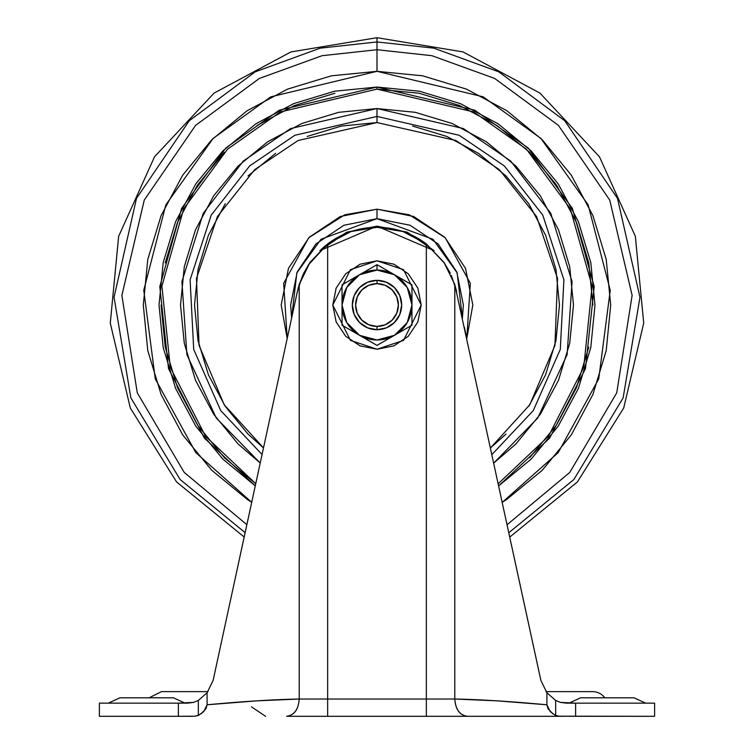 <?xml version="1.0" encoding="UTF-8"?>
<svg xmlns="http://www.w3.org/2000/svg" width="754" height="754" viewBox="0 0 754 754"><rect width="100%" height="100%" fill="white"/><g stroke="black" fill="none" stroke-linecap="round" stroke-linejoin="round"><path stroke-width="1.13" d="M359.517 274.748A34.957 34.957 0 0 1 377 270.073L377 264.663L359.517 274.748L377 264.663L411.957 284.842L411.957 325.21L377 345.398L342.043 325.21L342.043 284.842L359.517 274.748L342.043 284.842L342.043 325.21L359.517 335.304L377 345.398L411.957 325.21L411.957 305.031A34.957 34.957 0 0 1 359.517 335.304A34.957 34.957 0 0 1 359.517 274.748L377 270.073A34.957 34.957 0 0 1 394.483 274.748L377 264.663L377 270.073L394.483 274.748L407.273 287.547L411.957 305.031L407.273 322.505L394.483 335.304L377 339.988L359.517 335.304L346.727 322.505L342.043 305.031L346.727 287.547L359.517 274.748M401.675 305.031L399.799 314.475L401.675 305.031L399.799 295.587L394.446 287.576L386.444 282.232L377 280.347A24.675 24.675 0 0 1 401.675 305.031A24.675 24.675 0 0 1 377 329.705A24.675 24.675 0 0 0 401.675 305.031A24.675 24.675 0 0 0 377 280.347L377 283.645A21.385 21.385 0 0 1 398.385 305.031A21.385 21.385 0 0 1 377 326.416L377 329.705L377 326.416L368.819 324.786L361.882 320.148L357.245 313.212L355.615 305.031L357.245 296.84L361.882 289.904L368.819 285.266L377 283.645L385.181 285.266L392.118 289.904L396.755 296.84L398.385 305.031L396.755 313.212L392.118 320.148L385.181 324.786L377 326.416A21.385 21.385 0 0 1 355.615 305.031A21.385 21.385 0 0 1 377 283.645L377 280.347A24.675 24.675 0 0 0 352.325 305.031A24.675 24.675 0 0 0 377 329.705A24.675 24.675 0 0 1 352.325 305.031A24.675 24.675 0 0 1 377 280.347L367.556 282.232L359.554 287.576L354.201 295.587L352.325 305.031L354.201 314.475L352.325 305.031M377 260.818L403.531 269.659L421.213 305.031L403.531 340.393L377 349.243L360.082 345.869L345.737 336.293L336.152 321.949L332.787 305.031L336.152 288.113L345.737 273.768L360.082 264.183L377 260.818L393.918 264.183L408.263 273.768L417.848 288.113L421.213 305.031L417.848 321.949L408.263 336.293L393.918 345.869L377 349.243L350.469 340.393L332.787 305.031L350.469 269.659L377 260.818M354.201 314.475L359.554 322.476L367.556 327.83L377 329.705L386.444 327.83L394.446 322.476L399.799 314.475M411.957 284.842L394.483 274.748A34.957 34.957 0 0 1 411.957 305.031L411.957 284.842M628.902 697.789L580.58 697.789L634.048 697.789L580.58 697.789L568.968 703.143L580.58 697.789L628.902 697.789M645.66 703.143L634.048 697.789L645.66 703.143M168.283 697.789L119.952 697.789L173.42 697.789L119.952 697.789L108.34 703.143L119.952 697.789L168.283 697.789M185.032 703.143L173.42 697.789L185.032 703.143M545.99 691.625L592.55 691.625A15.221 15.221 0 0 1 604.783 697.789A15.221 15.221 0 0 0 592.55 691.625L546.396 691.625M376.962 280.347L374.21 280.507L376.962 280.347M370.987 281.091L367.603 282.213L370.987 281.091M367.509 282.25L366.859 282.533L367.509 282.25M362.231 285.257L359.611 287.519L362.231 285.257M359.488 287.642L357.877 289.432L359.488 287.642M354.644 294.578L354.229 295.521L354.644 294.578M354.173 295.653L352.9 299.743L354.173 295.653M376.962 329.705L374.21 329.545M370.987 328.961L367.603 327.849M367.509 327.802L366.859 327.528M362.231 324.795L359.611 322.533M359.488 322.41L357.877 320.629M354.644 315.474L354.229 314.531M354.173 314.399L352.9 310.318M302.627 275.455L297.378 291.515L213.099 680.513L207.096 692.766L207.096 704.783L257.237 700.824L299.206 699.024L299.206 284.55L297.378 291.515L299.206 284.55L303.758 273.08L310.017 262.392L327.651 243.938A81.47 81.47 90 0 1 377 227.293L403.041 231.563L426.349 243.938L443.974 262.373L454.794 284.55L454.794 699.024L426.349 699.024L426.349 243.938L444.785 263.561M327.575 243.994L322.853 247.887M299.187 284.616L297.387 291.478M198.99 715.131L194.881 716.196L190.753 716.3L99.387 716.3L99.387 703.143L99.387 716.3L178.387 716.3L178.387 703.143L99.387 703.143L187.689 703.143L193.58 702.389L198.33 700.438L198.33 715.442L203.74 711.616L207.096 704.783L207.096 692.766L198.33 700.438L198.33 715.442L194.881 716.196L178.387 716.3L178.387 703.143L193.58 702.389L198.33 700.438L207.096 692.766L213.099 680.513L297.378 291.515M555.67 703.143L555.67 706.837L555.67 703.143M538.827 670.937L454.794 284.55L454.794 699.024L496.763 700.824L546.904 704.783L546.904 692.766L555.67 700.438L560.42 702.389L566.311 703.143L654.613 703.143L575.613 703.143L575.613 716.3L654.613 716.3L654.613 703.143L654.613 716.3L559.11 716.196L555.67 715.442L555.67 700.438L560.42 702.389L575.613 703.143L575.613 716.3L559.11 716.196L555.67 715.442L555.67 700.438L546.904 692.766L546.904 704.783L550.26 711.625L555.019 715.141M308.169 265.172L327.651 243.938L327.651 699.024L299.206 699.024L299.206 284.55L310.017 262.392L327.651 243.938L350.959 231.563L377 227.293A81.47 81.47 90 0 1 426.349 243.938L443.974 262.373L450.251 273.089M552.936 713.878L547.969 708.619L546.904 704.783C510.769 701.427 480.072 699.505 454.794 699.024C455.586 709.448 459.77 715.197 467.329 716.3L426.349 716.3L467.329 716.3C459.723 715.263 455.539 709.505 454.794 699.024L426.349 699.024L426.349 716.3L327.651 716.3L327.651 699.024L327.651 716.3L286.671 716.3C294.23 715.197 298.414 709.448 299.206 699.024C298.461 709.505 294.277 715.263 286.671 716.3L426.349 716.3L426.349 699.024L327.651 699.024L327.651 243.938M201.073 713.878L206.021 708.619L207.096 704.783C243.231 701.427 273.928 699.505 299.206 699.024L426.349 699.024L426.349 243.938M236.464 572.654L244.155 537.008M198.33 706.837L198.33 703.143M467.329 716.3L563.247 716.3L467.329 716.3M466.151 335.483L464.341 327.142M451.363 275.446L456.594 291.383M289.659 327.142L287.849 335.483M257.076 477.518L243.957 538.092L244.183 537.027L176.577 481.938L130.301 408.008L110.282 323.127L118.651 236.313L154.523 156.813L214.07 93.091L290.959 51.922L377 37.7L377 41.951L433.823 48.162L498.78 71.837L564.708 120.706L617.479 198.349L639.957 297.236L623.162 397.829L573.907 479.487L508.893 532.654L573.907 479.487L623.162 397.829L639.957 297.236L617.479 198.349L564.708 120.706L498.78 71.837L433.823 48.162L377 41.951L377 71.328L483.154 96.823L540.92 138.444L588.129 204.824L610.24 290.281L598.733 378.857L558.177 452.645L502.305 502.296L506.839 499.346L542.249 470.279L571.315 434.869L592.908 394.465L606.216 350.619L610.702 305.031L606.216 259.433L592.908 215.597L571.315 175.192L542.249 139.773L506.839 110.715L466.434 89.113L422.589 75.815L377 71.328L377 49.717L431.901 55.692L494.643 78.435L558.422 125.39L609.722 200.046L632.125 295.389L616.744 392.815L569.779 472.419L507.159 524.661L569.779 472.419L616.744 392.815L632.125 295.389L609.722 200.046L558.422 125.39L494.643 78.435L431.901 55.692L377 49.717L377 41.951L320.177 48.162L255.21 71.837L189.282 120.715L136.512 198.368L114.043 297.264L130.847 397.858L180.112 479.506L245.135 532.663L180.112 479.506L130.847 397.858L114.043 297.264L136.512 198.368L189.282 120.715L255.21 71.837L320.177 48.162L377 41.951L377 37.7L463.041 51.922L539.921 93.081L599.468 156.804L635.339 236.294L643.718 323.098L623.709 407.989L577.441 481.91L509.845 537.008M540.901 680.513L546.904 692.766L540.901 680.513L454.794 284.55M456.604 291.412L454.775 284.494M383.013 328.961L386.397 327.849L383.013 328.961M386.491 327.802L387.141 327.528L386.491 327.802M391.769 324.795L394.389 322.533L391.769 324.795M394.512 322.41L396.123 320.629L394.512 322.41M399.356 315.474L399.771 314.531L399.356 315.474M399.827 314.399L401.1 310.318L399.827 314.399M401.1 299.743L399.827 295.653M399.771 295.521L399.356 294.578M396.123 289.432L394.512 287.642M394.389 287.519L391.769 285.257M387.141 282.533L386.491 282.25M386.397 282.213L383.013 281.091M379.79 280.507L377.038 280.347M161.45 691.625L208.01 691.625L161.45 691.625L149.217 697.789M559.119 716.196L561.598 716.291M434.115 250.648L377 226.162L377 227.293L377 226.162L346.821 232.166L319.866 250.667L377 226.162L407.179 232.166L434.134 250.667M466.801 338.48L472.824 305.031L465.529 268.358L444.756 237.265L413.673 216.492L377 209.197L409.205 214.777L445.256 237.764L470.336 283.306L466.801 338.48L470.336 283.306L445.256 237.764L409.205 214.777L377 209.197L377 218.66L432.975 239.254L457.16 272.882L462.381 318.065M515.934 166.097L486.16 141.658L515.934 166.097L540.364 195.87L558.526 229.838L569.704 266.699L573.483 305.031L569.704 343.362L558.526 380.214L540.364 414.182L515.934 443.955L493.785 463.031L537.734 418.027L567.121 354.625L572.079 281.628L550.74 213.278L510.75 161.092L463.38 128.557L377 108.548L377 116.436L294.814 135.286L249.659 165.927L211.224 215.116L190.102 279.819L193.712 349.441L220.705 410.562L262.053 454.539L220.705 410.562L193.712 349.441L190.102 279.819L211.224 215.116L249.659 165.927L294.814 135.286L377 116.436L377 122.563L298.066 140.517L254.626 169.678L217.416 216.558L196.483 278.414L199.056 345.407L224.183 404.728L263.495 447.895L247.972 434.05L225.286 406.397L208.424 374.851L198.038 340.629L194.532 305.031L198.038 269.432L208.424 235.201L225.286 203.655M506.028 434.05L490.505 447.895L529.817 404.728L554.944 345.407L557.517 278.414L536.584 216.558L499.374 169.678L455.934 140.517L377 122.563L377 116.436L459.186 135.286L504.341 165.927L542.776 215.116L563.898 279.819L560.288 349.441L533.295 410.562L491.947 454.539L533.295 410.562L560.288 349.441L563.898 279.819L542.776 215.116L504.341 165.927L459.186 135.286L377 116.436L377 108.548L338.669 112.327L301.807 123.505L267.84 141.658L238.066 166.097L213.636 195.87L195.475 229.838L184.296 266.699L180.517 305.031L184.296 343.362L195.475 380.214L213.636 414.182L238.066 443.955L260.215 463.031L216.266 418.027L186.879 354.625L181.921 281.628L203.26 213.278L243.25 161.092L290.62 128.557L377 108.548L415.331 112.327L452.193 123.505L486.123 141.639L452.193 123.505M460.411 103.647L419.526 91.243L460.411 103.647L498.102 123.788L531.127 150.894L558.243 183.929L578.384 221.61L590.787 262.505L594.972 305.031L590.787 347.556L578.384 388.442L558.243 426.123L531.127 459.158L498.733 485.84L549.628 438.121L585.481 368.659L594.199 286.605L572.371 208.358L528.177 147.991L474.794 110.225L377 87.049L377 89.113L473.701 111.969L526.509 149.245L570.307 208.83L592.088 286.124L583.737 367.321L548.497 436.208L498.262 483.682M246.86 524.68L184.24 472.438L137.275 392.843L121.875 295.417L144.268 200.064L195.578 125.4L259.348 78.444L322.099 55.692L377 49.717L322.099 55.692L259.348 78.444L195.578 125.4L144.268 200.064L121.875 295.417L137.275 392.843L184.24 472.438L246.86 524.68M251.704 502.305L195.833 452.654L155.267 378.876L143.76 290.299L165.861 204.834L213.08 138.453L270.846 96.823L377 71.328L331.411 75.815L287.566 89.113L247.161 110.715L211.751 139.773L182.685 175.192L161.092 215.597L147.784 259.433L143.298 305.031L147.784 350.619L161.092 394.465L182.685 434.869L211.751 470.279L247.161 499.346L251.704 502.305L247.161 499.346M161.083 305.031L165.23 347.151L177.52 387.66L197.473 424.983L224.324 457.706L255.738 483.682L205.503 436.217L170.263 367.321L161.912 286.134L183.693 208.83L227.491 149.245L280.299 111.969L377 89.113L377 87.049L334.474 91.243L293.589 103.647L255.898 123.788L222.873 150.894L195.757 183.929L175.616 221.61L163.213 262.505L159.028 305.031L163.213 347.556L175.616 388.442L195.757 426.123L222.873 459.158L255.276 485.849L204.381 438.121L168.519 368.659L159.801 286.614L181.629 208.368L225.823 147.991L279.206 110.225L377 87.049L419.526 91.243M165.23 262.901L177.52 222.402L197.473 185.069L224.324 152.346M257.039 125.494L294.371 105.541L334.88 93.26M377 89.113L419.12 93.26L459.629 105.541L496.961 125.494L529.676 152.346L556.527 185.069L576.48 222.402L588.77 262.901L592.917 305.031M588.77 347.151L576.48 387.66L556.527 424.983L529.676 457.706M412.598 126.069L446.83 136.446L478.375 153.307L506.028 176.002L528.714 203.655L545.576 235.201L555.962 269.432L559.468 305.031L555.962 340.629L545.576 374.851L528.714 406.397M247.972 176.002L275.625 153.307M307.17 136.446L341.402 126.069L377 122.563M291.619 318.065L296.84 272.882L321.025 239.254L377 218.66L377 209.197L340.327 216.492L309.244 237.265L288.471 268.358L281.176 305.031L287.199 338.48L283.664 283.306L308.744 237.764L344.795 214.777L377 209.197L344.795 214.777L308.744 237.764L283.664 283.306L287.199 338.48M291.609 318.103L290.629 305.031L297.208 271.977L315.926 243.957L343.947 225.239L377 218.66L410.053 225.239L438.074 243.957L456.792 271.977L463.371 305.031L462.391 318.103M321.232 249.263L346.821 232.166L377 226.162M496.961 125.494L459.629 105.541M195.475 380.214L184.296 343.362M195.475 229.838L213.636 195.87M301.807 123.505L338.669 112.327L377 108.548M175.616 388.442L163.213 347.556M163.213 262.505L175.616 221.61M251.459 706.837L265.54 716.3"/></g></svg>
